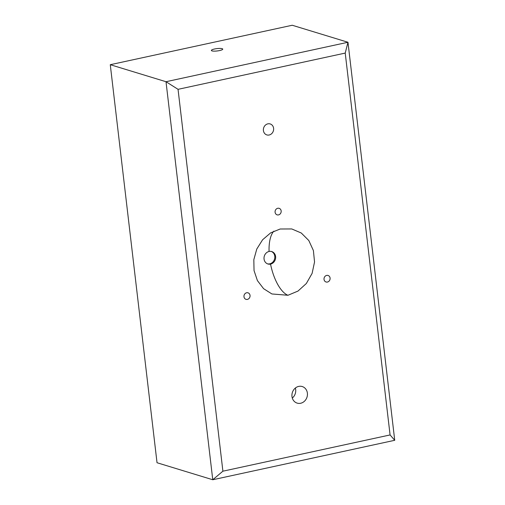 <?xml version="1.0" encoding="UTF-8"?>
<svg xmlns="http://www.w3.org/2000/svg" width="505" height="505" viewBox="0 0 505 505"><rect width="100%" height="100%" fill="white"/><g stroke="black" fill="none" stroke-linecap="round" stroke-linejoin="round"><path stroke-width="0.76" d="M269.058 251.465A6.502 5.763 107 0 0 264.052 259.027A6.502 5.763 107 0 0 267.928 263.989A6.502 5.763 107 0 0 270.541 264.096A6.502 5.763 107 0 0 275.61 256.521A6.502 5.763 107 0 0 271.734 251.559A6.502 5.763 107 0 0 269.058 251.465A34.119 14.203 77.8 0 1 273.874 231.132M280.174 229.005L270.674 232.849L262.6 239.768L256.78 249.041L253.826 259.677L254.04 270.579L257.411 280.591L263.585 288.671L271.905 293.96L287.957 295.267L297.982 291.082L306.352 283.494L312.103 273.394L314.546 261.969L313.397 250.556L308.801 240.513L301.283 233.013L291.745 228.942L280.174 229.005M267.517 263.844A6.502 5.763 107 0 0 274.783 256.269A6.502 5.763 107 0 0 271.318 251.446M211.967 50.891A5.732 1.18 -6.7 0 0 218.438 50.784A5.732 1.18 -6.7 0 0 222.755 49.118A5.732 1.18 -6.7 0 0 222.156 48.682A5.732 1.18 -6.7 0 0 215.685 48.783A5.732 1.18 -6.7 0 0 211.368 50.456A5.732 1.18 -6.7 0 0 211.967 50.891M324.027 279.385A3.415 3.024 107 0 0 326.06 281.992A3.415 3.024 107 0 0 330.087 278.072A3.415 3.024 107 0 0 328.054 275.465A3.415 3.024 107 0 0 324.027 279.385M243.978 296.744A3.415 3.024 107 0 0 246.011 299.351A3.415 3.024 107 0 0 250.038 295.425A3.415 3.024 107 0 0 248.005 292.818A3.415 3.024 107 0 0 243.978 296.744M275.092 212.245A3.415 3.024 107 0 0 277.131 214.852A3.415 3.024 107 0 0 281.159 210.932A3.415 3.024 107 0 0 279.12 208.325A3.415 3.024 107 0 0 275.092 212.245M263.408 130.53A5.732 5.075 107 0 0 266.829 134.911A5.732 5.075 107 0 0 273.603 128.321A5.732 5.075 107 0 0 270.181 123.94A5.732 5.075 107 0 0 263.408 130.53M291.978 396.501A8.667 7.676 107 0 0 297.155 403.116A8.667 7.676 107 0 0 307.387 393.155A8.667 7.676 107 0 0 302.211 386.54A8.667 7.676 107 0 0 291.978 396.501M292.3 398.047A8.667 7.676 107 0 0 295.677 389.582A8.667 7.676 107 0 0 295.356 388.036M110.273 64.703L292.237 25.25L347.97 42.262L166.006 81.715L110.273 64.703L157.03 462.738L212.763 479.75L394.727 440.297L347.97 42.262L345.224 53.082L178.044 89.328L166.006 81.715L212.763 479.75L222.901 471.19L390.081 434.944L345.224 53.082M394.727 440.297L390.081 434.944M178.044 89.328L222.901 471.19M287.957 295.267A34.119 14.203 77.8 0 1 270.541 264.096"/></g></svg>
